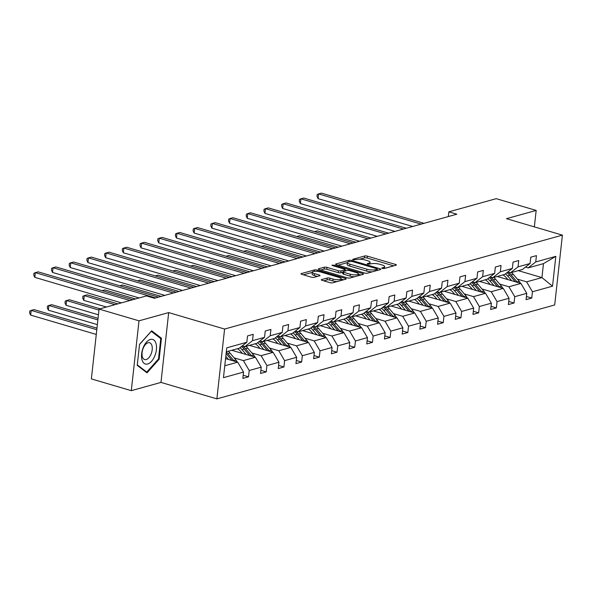 <?xml version="1.0" encoding="UTF-8"?>
<svg xmlns="http://www.w3.org/2000/svg" width="592" height="592" viewBox="0 0 592 592"><rect width="100%" height="100%" fill="white"/><g stroke="black" fill="none" stroke-linecap="round" stroke-linejoin="round"><path stroke-width="0.89" d="M382.306 268.405L384.186 268.509L396.018 265.223A1.931 0.518 6.3 0 0 396.374 264.972A1.931 0.518 6.3 0 0 395.56 264.446L367.343 256.144A1.931 0.518 6.3 0 0 364.657 255.988L352.825 259.281L353.143 259.821L356.554 259.496A6.186 1.658 6.3 0 1 365.131 259.984L367.484 260.68A6.186 1.658 6.3 0 1 370.074 262.345A6.186 1.658 6.3 0 1 368.934 263.144L367.158 263.743L367.721 264.113L371.132 263.795A6.186 1.658 6.3 0 1 379.716 264.276L382.062 264.972A6.186 1.658 6.3 0 1 384.652 266.637A6.186 1.658 6.3 0 1 383.52 267.436L381.736 268.035L382.306 268.405M321.641 279.572A1.931 0.518 6.3 0 0 321.286 279.816A1.931 0.518 6.3 0 0 322.1 280.342L330.018 282.673A1.931 0.518 6.3 0 0 332.697 282.821L345.839 279.172A1.931 0.518 6.3 0 0 346.194 278.921A1.931 0.518 6.3 0 0 345.388 278.395L317.164 270.093A1.931 0.518 6.3 0 0 314.478 269.937L301.335 273.593A1.931 0.518 6.3 0 0 300.98 273.844A1.931 0.518 6.3 0 0 301.794 274.362L311.355 277.182A1.931 0.518 6.3 0 0 314.041 277.33L319.665 275.768A1.931 0.518 6.3 0 0 320.02 275.517A1.931 0.518 6.3 0 0 319.206 274.999L314.463 273.6A5.173 1.384 6.3 0 1 312.302 272.202A5.173 1.384 6.3 0 1 315.151 271.291A5.173 1.384 6.3 0 1 320.427 271.943L339.001 277.411A5.173 1.384 6.3 0 1 341.17 278.81A5.173 1.384 6.3 0 1 338.321 279.72A5.173 1.384 6.3 0 1 333.044 279.069L329.951 278.159A1.931 0.518 6.3 0 0 327.265 278.003L321.641 279.572L321.582 280.142M168.683 312.591L139.009 320.834L99.079 309.083L91.368 378.91L131.298 390.668L160.972 382.417L216.879 398.875L224.59 329.048L168.683 312.591L160.972 382.417M534.354 226.877L536.167 210.426L506.493 218.677L562.4 235.135L224.59 329.048M536.167 210.426L496.237 198.668L448.862 211.84L448.336 216.554M99.079 309.083L146.453 295.911L154.438 298.264L456.846 214.193L448.862 211.84M364.657 273.045A1.931 0.518 6.3 0 0 367.336 273.193L380.478 269.538A1.931 0.518 6.3 0 0 380.834 269.293A1.931 0.518 6.3 0 0 380.027 268.768L351.803 260.458A1.931 0.518 6.3 0 0 349.125 260.31L335.975 263.958A1.931 0.518 6.3 0 0 335.627 264.21A1.931 0.518 6.3 0 0 336.434 264.735L364.657 273.045M363.162 274.355L350.013 278.011A1.931 0.518 6.3 0 1 347.334 277.855L319.11 269.545A1.931 0.518 6.3 0 1 318.304 269.027A1.931 0.518 6.3 0 1 318.659 268.775L324.283 267.214A1.931 0.518 6.3 0 1 326.962 267.362L338.409 270.736A1.931 0.518 6.3 0 0 341.096 270.884L344.825 269.848A1.931 0.518 6.3 0 0 345.18 269.597A1.931 0.518 6.3 0 0 344.366 269.079L332.452 265.571L331.89 265.201L334.014 265.135L362.704 273.585A1.931 0.518 6.3 0 1 363.51 274.103A1.931 0.518 6.3 0 1 363.162 274.355M139.009 320.834L131.298 390.668M243.194 375.254L248.522 376.815L242.846 378.399L243.541 372.072L223.458 377.659L226.751 347.837L246.834 342.257L239.249 348.207L226.314 351.803M216.879 398.875L554.689 304.961L562.4 235.135M252.51 340.674L264.535 337.336L256.95 343.286L244.925 346.631L252.51 340.674L253.206 334.354L247.53 335.93L246.834 342.257M264.535 337.336L265.231 331.009L270.907 329.433L270.211 335.753L282.236 332.415L282.939 326.088L288.607 324.512L287.912 330.832L299.937 327.494L300.64 321.167L306.308 319.591L305.613 325.911L317.645 322.573L318.341 316.246L324.016 314.67L323.313 320.99L335.346 317.645L336.041 311.325L341.717 309.749L341.014 316.069L353.047 312.724L353.742 306.404L359.418 304.828L358.722 311.148L370.747 307.803L371.443 301.483L377.119 299.907L376.423 306.227L388.448 302.882L389.144 296.562L394.82 294.986L394.124 301.306L406.149 297.961L406.852 291.641L412.52 290.065L411.825 296.385L423.85 293.04L424.553 286.72L430.221 285.144L429.526 291.464L441.558 288.119L442.254 281.799L447.929 280.223L447.226 286.543L459.259 283.198L459.954 276.878L465.63 275.302L464.927 281.622L476.96 278.277L477.655 271.957L483.331 270.381L482.635 276.701L494.66 273.356L495.356 267.036L501.032 265.46L500.336 271.78L512.361 268.435L513.057 262.115L518.733 260.539L518.037 266.859L530.062 263.514L530.765 257.194L536.433 255.618L535.738 261.938L555.821 256.351L552.528 286.173L532.445 291.76L531.749 298.079L526.073 299.656L526.769 293.336L514.744 296.681L514.048 303L508.373 304.577L509.068 298.257L497.043 301.602L496.348 307.921L490.672 309.498L491.367 303.178L479.342 306.523L478.639 312.842L472.971 314.419L473.667 308.099L461.642 311.444L460.939 317.763L455.27 319.34L455.966 313.02L443.933 316.365L443.238 322.684L437.562 324.261L438.265 317.941L426.233 321.286L425.537 327.605L419.861 329.182L420.564 322.862L408.532 326.207L407.836 332.526L402.16 334.103L402.856 327.783L390.831 331.128L390.135 337.447L384.46 339.024L385.155 332.704L373.13 336.049L372.435 342.368L366.759 343.945L367.454 337.625L355.429 340.97L354.726 347.289L349.058 348.866L349.754 342.546L337.729 345.891L337.026 352.21L331.357 353.787L332.053 347.467L320.02 350.812L319.325 357.131L313.649 358.708L314.352 352.388L302.32 355.733L301.624 362.052L295.948 363.629L296.651 357.309L284.619 360.654L283.923 366.973L278.247 368.557L278.943 362.23L266.918 365.575L266.222 371.894L260.547 373.478L261.242 367.151L249.217 370.496L248.522 376.815M231.761 350.286L255.411 357.25L243.386 360.595L234.136 357.871M243.386 360.595L249.217 370.496M255.411 357.25L261.242 367.151M251.926 356.221A5.224 4.188 -105.5 0 0 251.541 355.725L245.569 348.74A15.074 12.084 -105.5 0 0 242.276 345.846L244.925 346.631M249.461 345.365L273.112 352.329L261.087 355.674L251.837 352.95M261.087 355.674L266.918 365.575M273.112 352.329L278.943 362.23M282.236 332.415L274.651 338.365L262.626 341.71L270.211 335.753M269.626 351.3A5.224 4.188 -105.5 0 0 269.242 350.804L263.277 343.819A15.074 12.084 -105.5 0 0 259.977 340.925L262.626 341.71M267.162 340.444L290.813 347.408L278.788 350.753L269.538 348.029M278.788 350.753L284.619 360.654M290.813 347.408L296.651 357.309M299.937 327.494L292.359 333.444L280.327 336.789L287.912 330.832M277.663 336.004L280.327 336.789M284.87 335.523L308.513 342.487L296.488 345.832L287.246 343.108M296.488 345.832L302.32 355.733M308.513 342.487L314.352 352.388M317.645 322.573L310.06 328.523L298.028 331.868L305.613 325.911M305.028 341.458A5.224 4.188 -105.5 0 0 304.643 340.962L298.679 333.977A15.074 12.084 -105.5 0 0 295.378 331.083L298.028 331.868M302.571 330.602L326.222 337.566L314.189 340.911L304.947 338.187M314.189 340.911L320.02 350.812M326.222 337.566L332.053 347.467M335.346 317.645L327.761 323.602L315.728 326.947L323.313 320.99M313.064 326.162L315.728 326.947M320.272 325.681L343.922 332.645L331.89 335.99L322.647 333.266M331.89 335.99L337.729 345.891M343.922 332.645L349.754 342.546M353.047 312.724L345.462 318.681L333.437 322.026L341.014 316.069M340.43 331.616A5.224 4.188 -105.5 0 0 340.052 331.12L334.08 324.135A15.074 12.084 -105.5 0 0 330.78 321.241L333.437 322.026M337.973 320.76L361.623 327.724L349.591 331.069L340.348 328.345M349.591 331.069L355.429 340.97M361.623 327.724L367.454 337.625M370.747 307.803L363.162 313.76L351.137 317.105L358.722 311.148M348.473 316.32L351.137 317.105M355.674 315.839L379.324 322.803L367.299 326.148L358.049 323.424M367.299 326.148L373.13 336.049M379.324 322.803L385.155 332.704M388.448 302.882L380.863 308.839L368.838 312.176L376.423 306.227M375.839 321.774A5.224 4.188 -105.5 0 0 375.454 321.271L369.482 314.293A15.074 12.084 -105.5 0 0 366.189 311.399L368.838 312.176M373.374 310.918L397.025 317.882L385 321.227L375.75 318.503M385 321.227L390.831 331.128M397.025 317.882L402.856 327.783M406.149 297.961L398.564 303.918L386.539 307.255L394.124 301.306M393.539 316.853A5.224 4.188 -105.5 0 0 393.155 316.35L387.19 309.372A15.074 12.084 -105.5 0 0 383.89 306.478L386.539 307.255M391.075 305.997L414.726 312.961L402.701 316.306L393.451 313.582M402.701 316.306L408.532 326.207M414.726 312.961L420.564 322.862M423.85 293.04L416.272 298.997L404.24 302.334L411.825 296.385M401.576 301.55L404.24 302.334M408.783 301.076L432.426 308.04L420.401 311.385L411.159 308.661M420.401 311.385L426.233 321.286M432.426 308.04L438.265 317.941M441.558 288.119L433.973 294.076L421.941 297.413L429.526 291.464M428.941 307.011A5.224 4.188 -105.5 0 0 428.556 306.508L422.592 299.53A15.074 12.084 -105.5 0 0 419.291 296.636L421.941 297.413M426.484 296.155L450.135 303.119L438.102 306.464L428.86 303.74M438.102 306.464L443.933 316.365M450.135 303.119L455.966 313.02M459.259 283.198L451.674 289.148L439.641 292.492L447.226 286.543M436.977 291.708L439.641 292.492M444.185 291.234L467.835 298.198L455.803 301.543L446.56 298.819M455.803 301.543L461.642 311.444M467.835 298.198L473.667 308.099M476.96 278.277L469.375 284.227L457.35 287.571L464.927 281.622M464.343 297.169A5.224 4.188 -105.5 0 0 463.965 296.666L457.993 289.688A15.074 12.084 -105.5 0 0 454.693 286.794L457.35 287.571M461.886 286.313L485.536 293.277L473.504 296.622L464.261 293.898M473.504 296.622L479.342 306.523M485.536 293.277L491.367 303.178M494.66 273.356L487.075 279.306L475.05 282.65L482.635 276.701M472.386 281.866L475.05 282.65M479.587 281.392L503.237 288.356L491.212 291.701L481.962 288.977M491.212 291.701L497.043 301.602M503.237 288.356L509.068 298.257M512.361 268.435L504.776 274.385L492.751 277.729L500.336 271.78M499.752 287.327A5.224 4.188 -105.5 0 0 499.367 286.824L493.395 279.846A15.074 12.084 -105.5 0 0 490.102 276.952L492.751 277.729M497.287 276.471L520.938 283.435L508.913 286.772L499.663 284.056M508.913 286.772L514.744 296.681M520.938 283.435L526.769 293.336M530.062 263.514L522.477 269.464L510.452 272.808L518.037 266.859M517.452 282.406A5.224 4.188 -105.5 0 0 517.068 281.903L511.103 274.925A15.074 12.084 -105.5 0 0 507.803 272.031L510.452 272.808M518.281 270.633L541.932 277.596L526.614 281.851L517.364 279.135M526.614 281.851L532.445 291.76M552.528 286.173L541.932 277.596L543.471 263.632L528.153 267.887L535.738 261.938M525.489 267.103L528.153 267.887M224.768 365.767L237.71 362.171L225.559 358.597M543.471 263.632L555.821 256.351M237.71 362.171L243.541 372.072M526.421 296.511L531.749 298.079M508.72 301.432L514.048 303M491.02 306.353L496.348 307.921M473.319 311.274L478.639 312.842M455.611 316.195L460.939 317.763M437.91 321.116L443.238 322.684M420.209 326.037L425.537 327.605M402.508 330.958L407.836 332.526M384.807 335.879L390.135 337.447M367.107 340.8L372.435 342.368M349.406 345.721L354.726 347.289M331.698 350.642L337.026 352.21M313.997 355.563L319.325 357.131M296.296 360.484L301.624 362.052M278.595 365.405L283.923 366.973M260.894 370.326L266.222 371.894M159.13 359.277L161.453 338.247L151.663 330.78L139.549 344.337L137.226 365.368L147.016 372.842L159.13 359.277L158.404 359.063M393.724 265.86L367.129 258.031A1.931 0.518 6.3 0 0 364.45 257.875L359.684 259.2M347.334 262.633L338.062 265.209M378.192 270.174L377.215 269.893M377.06 269.234L376.741 268.694L351.966 261.398L348.473 261.745A6.186 1.658 6.3 0 0 347.341 262.545A6.186 1.658 6.3 0 0 349.931 264.21L366.862 269.197A6.186 1.658 6.3 0 0 375.446 269.686L377.06 269.234L376.919 270.529M347.341 262.545L347.134 264.432A6.186 1.658 6.3 0 0 349.724 266.097L349.931 264.21M372.102 271.869A6.186 1.658 6.3 0 1 366.655 271.084L349.724 266.097M320.738 270.026L324.076 269.101L324.283 267.214M342.886 272.216L340.881 272.771A1.931 0.518 6.3 0 1 338.202 272.623L326.754 269.249A1.931 0.518 6.3 0 0 324.076 269.101M345.092 270.344L346.29 270.699M358.375 274.259L360.868 274.991M350.286 274.229A5.173 1.384 6.3 0 0 355.555 274.88A5.173 1.384 6.3 0 0 358.412 273.97A5.173 1.384 6.3 0 0 356.243 272.572L349.702 270.648A1.931 0.518 6.3 0 0 347.016 270.492L343.286 271.536A1.931 0.518 6.3 0 0 342.931 271.78A1.931 0.518 6.3 0 0 343.737 272.305L350.286 274.229L350.079 276.116A5.173 1.384 6.3 0 0 354.467 276.775M342.931 271.78L342.724 273.667A1.931 0.518 6.3 0 0 343.53 274.192L343.737 272.305M350.079 276.116L343.53 274.192M337.077 281.607A5.173 1.384 6.3 0 1 332.837 280.956L329.744 280.046A1.931 0.518 6.3 0 0 327.058 279.89L323.728 280.823M312.302 272.202L312.095 274.089A5.173 1.384 6.3 0 0 314.256 275.487L314.463 273.6M317.371 276.405L314.256 275.487M312.287 272.379L303.422 274.843M343.545 279.809L341.133 279.098M159.618 337.714L161.453 338.247M520.338 283.257A5.224 4.188 -105.5 0 0 519.221 281.304L513.257 274.325A15.074 12.084 -105.5 0 0 511.451 272.535M511.695 280.712L507.581 275.902A15.074 12.084 -105.5 0 0 505.464 273.852M507.906 279.594L506.219 277.618A12.513 10.034 -105.5 0 0 502.948 274.895M506.907 272.72A15.074 12.084 74.5 0 1 509.742 275.302L515.262 281.762M355.91 242.246L317.26 230.865L314.53 231.627M421.156 224.109L318.585 193.91L321.426 193.125L423.998 223.325M412.646 226.477L318.067 198.631L318.585 193.91L317.208 194.479L316.994 196.366L318.067 198.631M502.638 288.178A5.224 4.188 -105.5 0 0 501.52 286.225L495.556 279.246A15.074 12.084 -105.5 0 0 493.75 277.456M493.994 285.633L489.88 280.823A15.074 12.084 -105.5 0 0 487.764 278.773M490.206 284.515L488.518 282.539A12.513 10.034 -105.5 0 0 485.248 279.816M489.207 277.641A15.074 12.084 74.5 0 1 492.033 280.223L497.554 286.683M338.21 247.167L299.552 235.786L296.829 236.548M484.937 293.099A5.224 4.188 -105.5 0 0 483.819 291.146L477.855 284.167A15.074 12.084 -105.5 0 0 476.049 282.377M476.286 290.554L472.179 285.744A15.074 12.084 -105.5 0 0 470.063 283.694M472.505 289.436L470.81 287.46A12.513 10.034 -105.5 0 0 467.539 284.737M482.051 292.248A5.224 4.188 -105.5 0 0 481.666 291.745L475.694 284.767A15.074 12.084 -105.5 0 0 472.401 281.873M471.498 282.562A15.074 12.084 74.5 0 1 474.333 285.144L479.853 291.604M320.509 252.096L281.851 240.715L279.128 241.469M403.455 229.03L300.884 198.831L303.718 198.046L406.297 228.246M394.945 231.398L300.366 203.552L300.884 198.831L299.5 199.4L299.293 201.287L300.366 203.552M385.755 233.951L283.183 203.752L286.017 202.967L388.589 233.167M377.245 236.319L282.665 208.473L283.183 203.752L281.799 204.321L281.592 206.208L282.665 208.473M154.734 356.073A12.809 6.845 106.4 0 0 153.883 340.067A12.809 6.845 106.4 0 0 143.308 347.356A12.809 6.845 106.4 0 0 144.159 363.362A12.809 6.845 106.4 0 0 154.734 356.073M151.041 354.142A8.769 4.692 106.4 0 0 149.606 342.746A8.769 4.692 106.4 0 0 143.22 348.177A8.769 4.692 106.4 0 0 144.655 359.566A8.769 4.692 106.4 0 0 151.041 354.142M137.285 364.85L139.534 344.477L151.271 331.335L160.758 338.58L158.508 358.952L146.772 372.087L137.285 364.85M145.58 371.739L146.772 372.087M467.236 298.02A5.224 4.188 -105.5 0 0 466.119 296.067L460.154 289.088A15.074 12.084 -105.5 0 0 458.349 287.298M458.585 295.475L454.478 290.665A15.074 12.084 -105.5 0 0 452.355 288.615M454.804 294.357L453.109 292.381A12.513 10.034 -105.5 0 0 449.839 289.658M453.798 287.483A15.074 12.084 74.5 0 1 456.632 290.065L462.152 296.525M302.808 257.017L264.15 245.636L261.427 246.39M368.054 238.872L265.482 208.673L268.317 207.888L370.888 238.088M359.544 241.24L264.957 213.394L265.482 208.673L264.099 209.242L263.891 211.129L264.957 213.394M449.535 302.941A5.224 4.188 -105.5 0 0 448.418 300.988L442.446 294.009A15.074 12.084 -105.5 0 0 440.648 292.219M440.885 300.396L436.778 295.586A15.074 12.084 -105.5 0 0 434.654 293.536M437.103 299.278L435.409 297.302A12.513 10.034 -105.5 0 0 432.138 294.579M446.642 302.09A5.224 4.188 -105.5 0 0 446.264 301.587L440.293 294.609A15.074 12.084 -105.5 0 0 436.992 291.715M436.097 292.404A15.074 12.084 74.5 0 1 438.931 294.986L444.451 301.446M285.107 261.938L246.45 250.557L243.726 251.311M350.353 243.793L247.782 213.594L250.616 212.809L353.187 243.009M341.843 246.161L247.256 218.315L247.782 213.594L246.398 214.163L246.191 216.05L247.256 218.315M431.827 307.862A5.224 4.188 -105.5 0 0 430.717 305.909L424.745 298.93A15.074 12.084 -105.5 0 0 422.947 297.14M423.184 305.317L419.077 300.507A15.074 12.084 -105.5 0 0 416.953 298.457M419.395 304.199L417.708 302.223A12.513 10.034 -105.5 0 0 414.437 299.5M418.396 297.325A15.074 12.084 74.5 0 1 421.23 299.907L426.751 306.367M267.406 266.859L228.749 255.478L226.026 256.232M332.652 248.714L230.081 218.515L232.915 217.73L335.486 247.93M324.142 251.082L229.555 223.236L230.081 218.515L228.697 219.084L228.49 220.971L229.555 223.236M414.126 312.783A5.224 4.188 -105.5 0 0 413.016 310.83L407.044 303.851A15.074 12.084 -105.5 0 0 405.246 302.061M405.483 310.238L401.369 305.428A15.074 12.084 -105.5 0 0 399.252 303.378M401.694 309.12L400.007 307.144A12.513 10.034 -105.5 0 0 396.736 304.421M411.24 311.932A5.224 4.188 -105.5 0 0 410.855 311.429L404.891 304.451A15.074 12.084 -105.5 0 0 401.591 301.557M400.695 302.246A15.074 12.084 74.5 0 1 403.529 304.828L409.05 311.288M249.706 271.78L211.048 260.399L208.317 261.153M314.944 253.635L212.373 223.436L215.214 222.651L317.786 252.851M306.434 256.003L211.855 228.157L212.373 223.436L210.996 224.005L210.789 225.892L211.855 228.157M396.425 317.704A5.224 4.188 -105.5 0 0 395.308 315.751L389.344 308.772A15.074 12.084 -105.5 0 0 387.538 306.982M387.782 315.159L383.668 310.349A15.074 12.084 -105.5 0 0 381.551 308.299M383.993 314.041L382.306 312.065A12.513 10.034 -105.5 0 0 379.035 309.342M382.994 307.167A15.074 12.084 74.5 0 1 385.829 309.749L391.349 316.209M231.997 276.701L193.347 265.32L190.617 266.074M297.243 258.563L194.672 228.364L197.513 227.572L300.085 257.772M288.733 260.924L194.154 233.078L194.672 228.364L193.295 228.926L193.081 230.813L194.154 233.078M378.725 322.625A5.224 4.188 -105.5 0 0 377.607 320.672L371.643 313.693A15.074 12.084 -105.5 0 0 369.837 311.903M370.081 320.08L365.967 315.27A15.074 12.084 -105.5 0 0 363.851 313.22M366.293 318.962L364.605 316.986A12.513 10.034 -105.5 0 0 361.335 314.263M365.294 312.088A15.074 12.084 74.5 0 1 368.12 314.67L373.641 321.13M214.297 281.622L175.639 270.241L172.916 270.995M279.542 263.484L176.971 233.285L179.805 232.493L282.384 262.693M271.032 265.845L176.453 237.999L176.971 233.285L175.587 233.847L175.38 235.734L176.453 237.999M361.024 327.546A5.224 4.188 -105.5 0 0 359.906 325.6L353.942 318.614A15.074 12.084 -105.5 0 0 352.136 316.824M352.373 325.001L348.266 320.191A15.074 12.084 -105.5 0 0 346.15 318.141M348.592 323.883L346.897 321.907A12.513 10.034 -105.5 0 0 343.626 319.184M358.138 326.695A5.224 4.188 -105.5 0 0 357.753 326.192L351.781 319.214A15.074 12.084 -105.5 0 0 348.488 316.32M347.585 317.009A15.074 12.084 74.5 0 1 350.42 319.591L355.94 326.051M196.596 286.543L157.938 275.162L155.215 275.916M343.323 332.467A5.224 4.188 -105.5 0 0 342.206 330.521L336.241 323.535A15.074 12.084 -105.5 0 0 334.436 321.745M334.672 329.922L330.565 325.112A15.074 12.084 -105.5 0 0 328.442 323.062M330.891 328.804L329.196 326.828A12.513 10.034 -105.5 0 0 325.926 324.113M329.885 321.93A15.074 12.084 74.5 0 1 332.719 324.512L338.239 330.972M178.895 291.464L140.237 280.083L137.514 280.837M325.622 337.388A5.224 4.188 -105.5 0 0 324.505 335.442L318.533 328.456A15.074 12.084 -105.5 0 0 316.735 326.666M316.972 334.843L312.865 330.033A15.074 12.084 -105.5 0 0 310.741 327.983M313.19 333.733L311.496 331.749A12.513 10.034 -105.5 0 0 308.225 329.034M322.729 336.537A5.224 4.188 -105.5 0 0 322.351 336.041L316.38 329.056A15.074 12.084 -105.5 0 0 313.079 326.162M312.184 326.851A15.074 12.084 74.5 0 1 315.018 329.433L320.538 335.893M161.194 296.385L122.537 285.004L119.813 285.758M307.914 342.309A5.224 4.188 -105.5 0 0 306.804 340.363L300.832 333.377A15.074 12.084 -105.5 0 0 299.034 331.587M299.271 339.764L295.164 334.954A15.074 12.084 -105.5 0 0 293.04 332.904M295.482 338.654L293.795 336.67A12.513 10.034 -105.5 0 0 290.524 333.955M294.483 331.772A15.074 12.084 74.5 0 1 297.317 334.354L302.838 340.814M135.501 298.953L104.836 289.925L102.113 290.679M290.213 347.23A5.224 4.188 -105.5 0 0 289.103 345.284L283.131 338.298A15.074 12.084 -105.5 0 0 281.333 336.508M281.57 344.685L277.456 339.875A15.074 12.084 -105.5 0 0 275.339 337.825M277.781 343.575L276.094 341.591A12.513 10.034 -105.5 0 0 272.823 338.876M287.327 346.379A5.224 4.188 -105.5 0 0 286.942 345.883L280.978 338.898A15.074 12.084 -105.5 0 0 277.678 336.004M117.801 303.874L87.135 294.846L84.293 295.63L83.775 300.351L106.456 307.026M276.782 336.693A15.074 12.084 74.5 0 1 279.616 339.275L285.137 345.735M83.775 300.351L82.702 298.087L82.917 296.2L84.293 295.63L114.966 304.665M272.512 352.151A5.224 4.188 -105.5 0 0 271.395 350.205L265.431 343.219A15.074 12.084 -105.5 0 0 263.625 341.429M263.869 349.606L259.755 344.796A15.074 12.084 -105.5 0 0 257.638 342.746M260.08 348.496L258.393 346.512A12.513 10.034 -105.5 0 0 255.122 343.797M100.1 308.795L69.434 299.767L66.593 300.551L66.075 305.272L98.442 314.803M259.081 341.614A15.074 12.084 74.5 0 1 261.916 344.196L267.436 350.656M66.075 305.272L65.002 303.008L65.209 301.121L66.593 300.551L98.968 310.082M261.842 268.405L159.27 238.206L162.104 237.414L264.676 267.614M253.332 270.766L158.752 242.92L159.27 238.206L157.886 238.768L157.679 240.655L158.752 242.92M244.141 273.326L141.569 243.127L144.404 242.335L246.975 272.535M235.631 275.687L141.044 247.841L141.569 243.127L140.186 243.689L139.978 245.576L141.044 247.841M226.44 278.247L123.869 248.048L126.703 247.256L229.274 277.456M217.93 280.608L123.343 252.762L123.869 248.048L122.485 248.61L122.278 250.497L123.343 252.762M208.739 283.168L106.168 252.969L109.002 252.177L211.573 282.377M200.229 285.529L105.642 257.683L106.168 252.969L104.784 253.531L104.577 255.418L105.642 257.683M191.031 288.089L88.46 257.89L91.301 257.098L193.873 287.298M182.521 290.45L87.942 262.604L88.46 257.89L87.083 258.452L86.876 260.339L87.942 262.604M173.33 293.01L70.759 262.811L73.6 262.019L176.172 292.219M164.82 295.371L70.241 267.525L70.759 262.811L69.382 263.373L69.168 265.26L70.241 267.525M254.812 357.072A5.224 4.188 -105.5 0 0 253.694 355.126L247.73 348.14A15.074 12.084 -105.5 0 0 245.924 346.35M246.168 354.527L242.054 349.724A15.074 12.084 -105.5 0 0 239.938 347.667M242.38 353.417L240.692 351.433A12.513 10.034 -105.5 0 0 237.422 348.718M98.057 318.326L51.726 304.688L48.892 305.479L48.374 310.193L97.362 324.616M241.381 346.535A15.074 12.084 74.5 0 1 244.207 349.125L249.728 355.577M48.374 310.193L47.301 307.929L47.508 306.042L48.892 305.479L97.88 319.902M155.629 297.931L53.058 267.732L55.9 266.94L158.471 297.14M139.135 297.946L52.54 272.446L53.058 267.732L51.674 268.294L51.467 270.189L52.54 272.446M237.111 361.993A5.224 4.188 -105.5 0 0 235.993 360.047L230.029 353.061A15.074 12.084 -105.5 0 0 228.223 351.271M228.46 359.448L225.811 356.347M234.225 361.142A5.224 4.188 -105.5 0 0 233.84 360.646L227.868 353.661A15.074 12.084 -105.5 0 0 226.285 352.055M96.97 328.138L34.025 309.609L31.191 310.4L30.666 315.114L96.281 334.436M226.114 353.594A15.074 12.084 74.5 0 1 226.507 354.046L232.027 360.498M30.666 315.114L29.6 312.85L29.807 310.963L31.191 310.4L96.799 329.714M129.944 300.499L35.357 272.653L38.191 271.861L132.778 299.707M121.434 302.867L34.839 277.367L35.357 272.653L33.973 273.223L33.766 275.11L34.839 277.367M383.394 268.576L383.52 267.436M367.358 263.973L367.403 263.573M368.809 264.284L368.934 263.144M352.78 259.673L352.825 259.281M364.45 257.875L364.657 255.988M367.129 258.031L367.343 256.144M395.463 265.371L395.56 264.446M381.944 268.265L381.988 267.865M335.916 264.535L335.975 263.958M348.977 261.605L349.125 260.31M351.707 261.338L351.803 260.458M379.923 269.693L380.027 268.768M366.655 271.084L366.862 269.197M375.298 270.981L375.446 269.686M318.592 269.345L318.659 268.775M326.754 269.249L326.962 267.362M338.202 272.623L338.409 270.736M340.881 272.771L341.096 270.884M344.677 271.143L344.825 269.848M333.918 266L334.014 265.135M362.6 274.51L362.704 273.585M327.058 279.89L327.265 278.003M329.744 280.046L329.951 278.159M332.837 280.956L333.044 279.069M319.11 275.924L319.206 274.999M301.276 274.163L301.335 273.593M314.322 271.343L314.478 269.937M317.023 271.343L317.164 270.093M345.284 279.328L345.388 278.395M511.103 274.925L513.257 274.325M507.581 275.902L509.742 275.302M517.068 281.903L519.221 281.304M493.395 279.846L495.556 279.246M489.88 280.823L492.033 280.223M499.367 286.824L501.52 286.225M475.694 284.767L477.855 284.167M472.179 285.744L474.333 285.144M481.666 291.745L483.819 291.146M457.993 289.688L460.154 289.088M454.478 290.665L456.632 290.065M463.965 296.666L466.119 296.067M440.293 294.609L442.446 294.009M436.778 295.586L438.931 294.986M446.264 301.587L448.418 300.988M422.592 299.53L424.745 298.93M419.077 300.507L421.23 299.907M428.556 306.508L430.717 305.909M404.891 304.451L407.044 303.851M401.369 305.428L403.529 304.828M410.855 311.429L413.016 310.83M387.19 309.372L389.344 308.772M383.668 310.349L385.829 309.749M393.155 316.35L395.308 315.751M369.482 314.293L371.643 313.693M365.967 315.27L368.12 314.67M375.454 321.271L377.607 320.672M351.781 319.214L353.942 318.614M348.266 320.191L350.42 319.591M357.753 326.192L359.906 325.6M334.08 324.135L336.241 323.535M330.565 325.112L332.719 324.512M340.052 331.12L342.206 330.521M316.38 329.056L318.533 328.456M312.865 330.033L315.018 329.433M322.351 336.041L324.505 335.442M298.679 333.977L300.832 333.377M295.164 334.954L297.317 334.354M304.643 340.962L306.804 340.363M280.978 338.898L283.131 338.298M277.456 339.875L279.616 339.275M286.942 345.883L289.103 345.284M263.277 343.819L265.431 343.219M259.755 344.796L261.916 344.196M269.242 350.804L271.395 350.205M245.569 348.74L247.73 348.14M242.054 349.724L244.207 349.125M251.541 355.725L253.694 355.126M227.868 353.661L230.029 353.061M226.048 354.171L226.507 354.046M233.84 360.646L235.993 360.047M384.452 268.435L384.652 266.637M369.874 264.143L370.074 262.345M377.148 270.463L377.304 269.057M345.018 271.055L345.18 269.597M358.212 275.731L358.412 273.97M340.977 280.519L341.17 278.81"/></g></svg>
